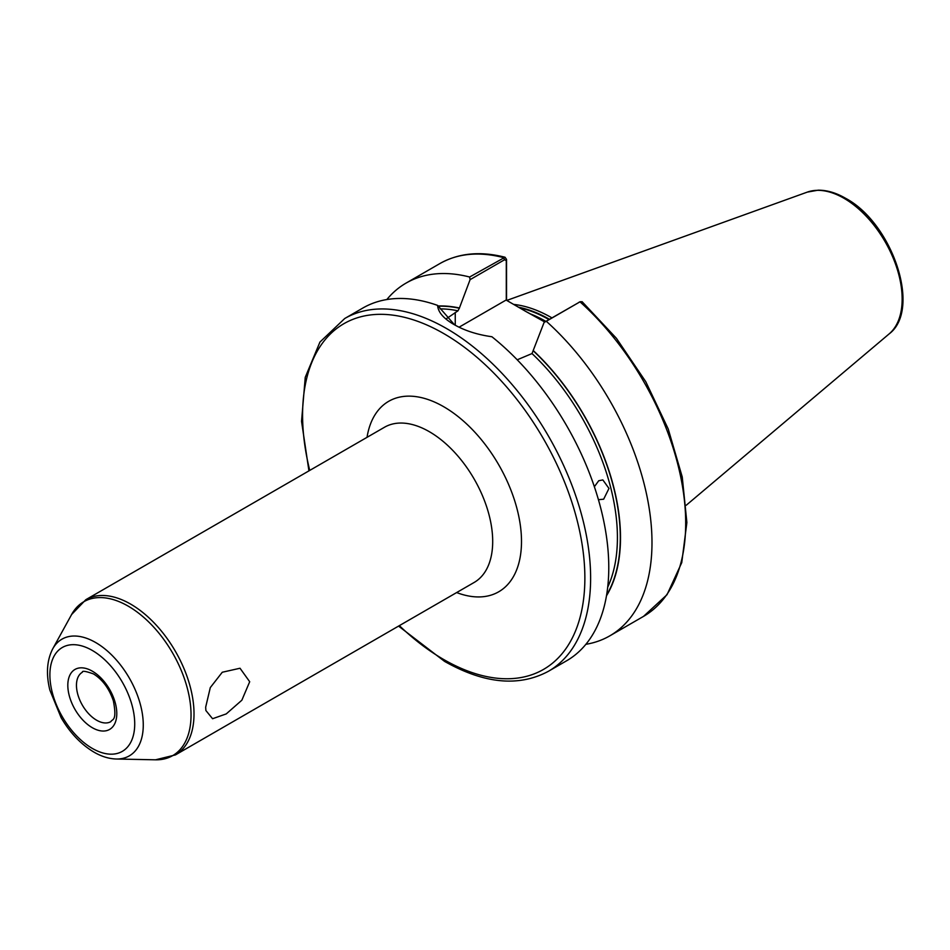 <?xml version="1.0" encoding="UTF-8"?>
<svg xmlns="http://www.w3.org/2000/svg" width="950" height="950" viewBox="0 0 950 950"><rect width="100%" height="100%" fill="white"/><g stroke="black" fill="none" stroke-linecap="round" stroke-linejoin="round"><path stroke-width="1.43" d="M594.367 486.709L598.737 480.736L602.834 479.916L608.974 488.442L603.654 499.201L598.429 499.688M205.675 707.156L210.294 687.598L222.276 672.244L240.018 668.242L249.696 681.732L241.846 700.221L226.243 713.913L212.574 718.722L205.877 710.505L205.675 707.156M544.789 322.003L526.062 311.588L545.288 321.718M551.926 317.882A142.571 82.317 -120 0 0 551.748 317.763A142.571 82.317 -120 0 0 513.629 304.404M344.767 318.488A203.68 117.598 -120 0 1 446.607 328.569A203.68 117.598 -120 0 1 579.666 508.06A203.68 117.598 -120 0 1 548.447 671.27L566.592 660.796A203.68 117.598 -120 0 0 602.431 515.078A203.68 117.598 -120 0 0 491.898 336.739C477.209 334.685 464.514 330.576 453.803 324.413L453.803 324.413C443.436 318.404 438.045 312.075 437.606 305.401A203.68 117.598 -120 0 0 362.912 308.002L344.767 318.488L319.936 342.071L305.247 377.316L301.542 421.337L308.94 470.867M446.274 318.796L457.983 310.828L459.42 308.002A175.465 101.306 -120 0 0 438.33 305.983M585.877 644.314A203.68 117.598 -120 0 0 609.805 635.847A203.68 117.598 -120 0 0 546.298 321.278L544.112 322.394L532.012 353.566L517.204 359.801M544.112 322.394L579.999 301.827A203.68 117.598 -120 0 1 643.506 616.396L667.031 594.688L681.756 562.614L686.874 522.5L682.242 476.971L668.23 428.996L645.786 381.722L616.431 338.319L582.112 301.696L579.999 301.827L546.298 321.278M606.48 595.804A175.465 101.306 -120 0 0 533.449 350.74M437.606 305.401L454.539 324.829M459.42 308.002L470.084 279.656L469.621 277.02L505.032 257.236L506.54 259.433L506.54 300.307M469.621 277.02A203.68 117.598 -120 0 0 406.125 283.064A203.68 117.598 -120 0 0 386.828 299.547M506.291 300.164L506.291 260.716L504.652 259.694L470.084 279.656M526.062 311.588L506.089 300.046L459.076 327.192M506.54 259.433L506.291 260.716M92.304 671.163A34.627 19.986 60 0 1 116.791 713.569A34.627 19.986 60 0 1 92.304 727.7A34.627 19.986 60 0 1 67.818 685.294A34.627 19.986 60 0 1 92.304 671.163M96.627 720.219A28.512 16.459 -120 0 0 110.877 721.632C112.124 718.806 117.373 721.774 113.359 700.815C109.214 688.607 102.624 679.654 93.563 673.954C85.785 671.151 82.056 670.581 82.365 672.244A28.512 16.459 -120 0 0 77.995 695.091A28.512 16.459 -120 0 0 96.627 720.219M95.629 642.509A67.367 38.902 60 0 1 142.072 712.072A67.367 38.902 60 0 1 116.327 759.014C108.894 758.777 101.448 756.485 93.991 752.139C81.059 744.432 70.11 732.961 61.156 717.737L49.863 690.104C45.921 674.037 46.871 660.286 52.725 648.838A67.367 38.902 60 0 1 95.629 642.509M92.304 748.41A59.993 34.639 -120 0 0 134.722 723.924A59.993 34.639 -120 0 0 92.304 650.453A59.993 34.639 -120 0 0 49.887 674.939A59.993 34.639 -120 0 0 92.304 748.41M367.032 437.332A109.986 63.507 60 0 1 443.721 406.731A109.986 63.507 60 0 1 521.229 533.793A109.986 63.507 60 0 1 456.653 592.562M175.453 754.906L474.133 582.469A89.621 51.739 -120 0 0 487.872 510.661A89.621 51.739 -120 0 0 429.317 431.68A89.621 51.739 -120 0 0 384.512 427.239L85.832 599.688A89.621 51.739 60 0 1 130.649 604.117A89.621 51.739 60 0 1 189.192 683.097A89.621 51.739 60 0 1 175.453 754.906L155.503 759.81A88.861 51.3 -120 0 0 189.466 697.906A88.861 51.3 -120 0 0 128.214 606.148A88.861 51.3 -120 0 0 71.618 614.508L85.832 599.688M399.356 625.646A199.607 115.247 -120 0 0 443.721 659.526A199.607 115.247 -120 0 0 584.867 578.028A199.607 115.247 -120 0 0 443.721 333.557A199.607 115.247 -120 0 0 309.736 470.416M545.882 321.373A141.752 81.843 -120 0 0 530.967 314.117M549.48 319.295A141.835 81.89 -120 0 0 518.427 307.183M548.981 319.58A141.752 81.843 -120 0 0 519.579 307.836M807.262 192.126L818.057 190.19C826.916 190.095 836.083 192.791 845.571 198.277C892.157 222.917 921.939 309.463 889.129 333.913A82.306 47.524 -120 0 0 896.503 266.914A82.306 47.524 -120 0 0 843.956 198.265A82.306 47.524 -120 0 0 807.262 192.126L506.754 300.438M457.983 310.828A173.126 99.952 -120 0 0 440.099 308.892M607.703 587.195A173.126 99.952 -120 0 0 532.012 353.566M606.599 595.08A175.168 101.127 -120 0 0 533.449 350.989M504.652 259.694L503.322 257.557A203.68 117.598 -120 0 0 439.826 263.601C458.541 253.068 480.272 250.942 505.032 257.236M459.42 308.251A175.168 101.127 -120 0 0 438.651 306.244M455.252 312.407L455.252 325.221M116.327 759.014L155.503 759.81M548.447 671.27C518.902 687.111 484.286 683.81 444.564 661.39L398.561 626.097M889.129 333.913L686.221 505.258M643.506 616.396L609.805 635.847M439.826 263.601L406.125 283.064M52.725 648.838L71.618 614.508M580.284 301.673L578.823 302.361"/></g></svg>
